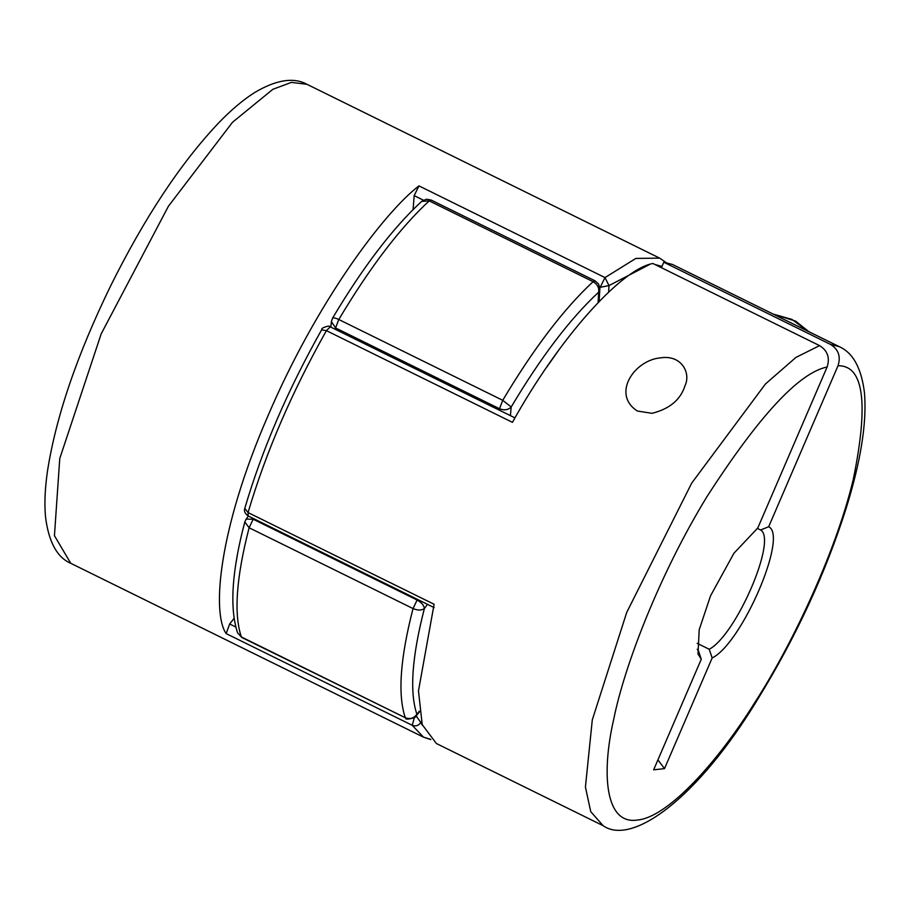 <?xml version="1.0" encoding="UTF-8"?>
<svg xmlns="http://www.w3.org/2000/svg" width="910" height="910" viewBox="0 0 910 910"><rect width="100%" height="100%" fill="white"/><g stroke="black" fill="none" stroke-linecap="round" stroke-linejoin="round"><path stroke-width="1.36" d="M712.166 657.964C741.866 643.506 788.367 535.535 768.677 526.742L760.578 529.995C777.515 539.164 736.213 635.066 709.22 649.262L712.166 657.964L664.516 768.609L653.63 769.849L701.28 659.204L698.004 654.006L699.187 629.765L710.562 595.766L733.949 553.212L757.791 527.982L827.122 367.003C830.102 357.766 827.588 350.646 819.58 345.629L795.954 357.402L765.446 383.986L691.759 483.017L626.728 612.407L592.296 719.867L585.426 787.07L590.749 811.663L603.114 825.688L436.413 743.527L422.217 724.644L418.475 690.895L434.104 604.263L248.066 512.58L244.79 508.383C243.835 511.01 244.949 513.524 248.123 515.924L248.066 512.58C265.629 452.907 291.746 392.267 326.417 330.649L330.262 326.849C330.216 324.779 320.582 327.987 321.844 329.443C287.742 389.992 262.057 449.642 244.79 508.383M661.422 267.688L663.777 262.228L672.524 264.48L839.213 346.642L830.466 344.389C838.474 349.394 840.988 356.515 838.008 365.752L768.677 526.742M663.777 262.228L830.466 344.389M819.58 345.629L652.88 263.479C620.381 269.383 558.422 339.464 512.444 422.342L326.417 330.649L321.901 329.886M637.387 411.036C611.133 394.098 634.532 359.643 661.115 357.789C681.681 354.798 691.043 373.236 685.048 385.578C680.635 399.695 669.623 408.943 652.015 413.311L637.387 411.036M701.28 659.204L698.323 650.514L697.196 649.285M664.516 768.609L657.907 759.907M697.162 643.324L709.22 649.262M760.578 529.995L757.211 528.335M414.38 717.671L412.173 725.281C415.711 726.567 418.589 725.657 420.818 722.529L416.211 715.965M413.083 209.55L414.164 195.627L418.953 185.89C383.918 212.53 316.168 302.791 267.904 415.995C218.616 529.313 211.598 612.635 226.146 633.587L229.673 623.998L234.052 618.356M608.619 292.133L608.983 285.603L604.991 277.584L600.19 287.31L608.983 285.603L649.626 264.469M419.43 711.893L416.2 715.977L416.894 714.248C413.879 718.308 410.012 719.48 405.303 717.74L241.81 637.5L237.533 632.723L241.81 637.5M246.155 519.11L244.801 521.965L249.112 527.766L413.038 608.562C417.736 610.519 421.512 610.519 424.378 608.562C423.98 605.378 421.558 602.534 417.121 600.031L413.038 608.562C400.161 658.476 397.59 694.865 405.303 717.74L241.366 636.943C233.654 614.068 236.236 577.679 249.112 527.766L253.196 519.235L246.155 519.11L248.385 516.05M510.396 415.631L511.192 406.998L502.729 400.309L499.51 408.738C504.22 410.592 508.121 410 511.192 406.998C541.2 356.674 570.365 318.398 598.678 292.155L599.861 288.72L598.587 284.022L595.094 280.837L593.104 281.668C597.438 284.295 599.292 287.787 598.678 292.155L598.109 302.495M421.603 201.406C392.517 228.364 362.828 267.301 332.525 318.204L331.388 321.605L335.574 327.941L338.793 319.512C369.801 267.529 399.934 227.989 429.179 200.871L431.158 200.052L426.426 199.222L421.603 201.406L429.179 200.871L593.104 281.668C563.859 308.786 533.738 348.325 502.729 400.309L338.793 319.512C334.425 317.522 332.332 317.328 332.525 318.932M546.432 367.595L559.616 348.905M235.997 563.097L237.248 555.703M838.008 365.752C863.829 365.308 868.891 403.335 853.182 479.843C834.993 555.202 790.221 647.965 754.64 702.77C719.401 759.532 668.418 817.578 637.171 820.069C604.957 824.835 601.271 773.056 613.806 718.889C624.18 666.973 658.817 575.37 707.013 496.576C758.997 415.915 799.026 372.725 827.122 367.003M773.147 314.075L791.973 319.421L807.989 331.251M226.146 633.587L412.173 725.281L423.525 737.18L430.51 739.261M235.792 627.013L229.673 623.998M422.456 725.384L420.818 722.529L421.375 721.812M414.164 195.627L423.366 200.166M599.747 287.094L599.133 301.096M665.995 262.467L659.636 258.133L635.862 258.417L604.991 277.584L418.953 185.89M654.995 264.514L661.957 266.437M70.798 563.324L54.441 535.706L59.764 458.526L101.203 333.834L168.441 206.195L232.482 122.293L272.852 89.305L291.359 82.4L306.909 84.277C293.589 77.02 276.151 79.784 254.595 92.57C242.765 100.089 230.446 110.542 217.661 123.942C180.123 163.959 144.474 217.899 110.701 285.763C77.202 354.559 56.17 416.098 47.593 470.379C44.999 487.84 44.306 503.287 45.5 516.709C48.628 541.894 57.057 557.432 70.798 563.324L423.525 737.18L430.828 739.58M417.565 599.44L417.121 600.031L253.196 519.235L253.628 518.643M335.415 329.397L335.574 327.941L499.51 408.738L499.351 410.194M419.339 711.165L416.894 714.248C409.42 692.101 411.923 656.872 424.378 608.562L427.484 604.331M434.15 607.618L248.123 515.924M514.992 417.895L330.262 326.849M603.114 825.688C632.245 846.323 698.277 797.638 758.019 698.766C795.897 637.171 825.177 574.005 845.856 509.259C860.678 461.905 866.9 423.184 864.5 393.097C861.508 368.266 853.08 352.784 839.213 346.642M773.09 314.052L795.579 321.116L808.967 331.74M659.636 258.133L306.909 84.277M416.2 715.977C418.338 717.137 404.973 720.686 405.735 718.297M331.388 321.605L330.83 327.134M431.158 200.052L595.094 280.837M244.801 521.965C231.845 571.002 229.422 607.926 237.533 632.723M599.861 288.72L599.098 301.472"/></g></svg>
